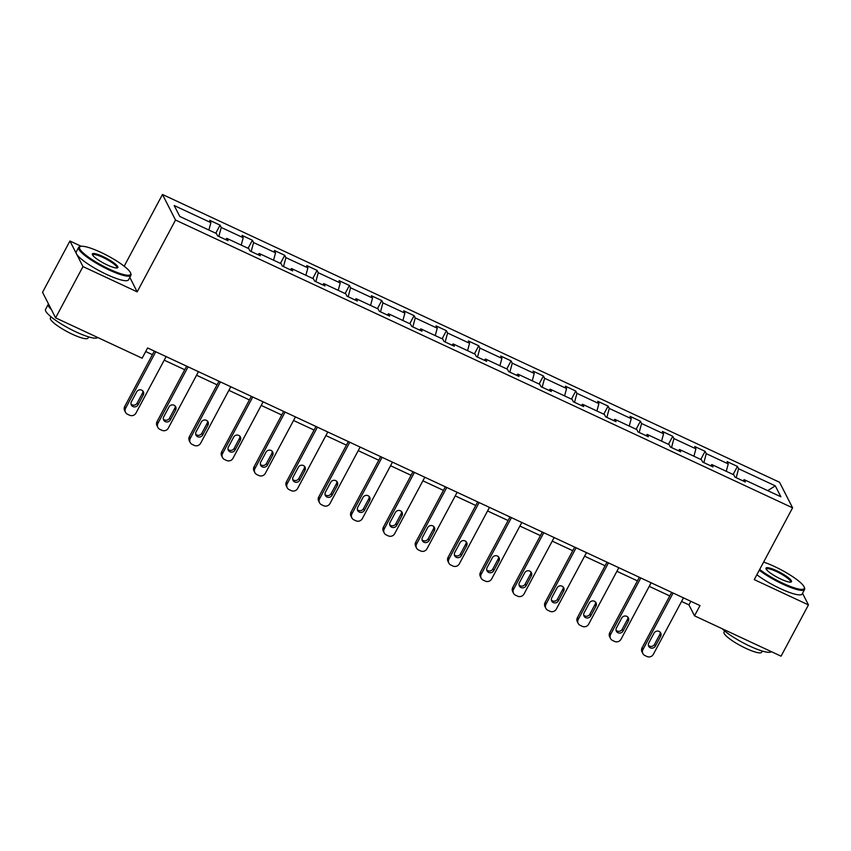 <?xml version="1.0" encoding="UTF-8"?>
<svg xmlns="http://www.w3.org/2000/svg" width="851" height="851" viewBox="0 0 851 851"><rect width="100%" height="100%" fill="white"/><g stroke="black" fill="none" stroke-linecap="round" stroke-linejoin="round"><path stroke-width="1.28" d="M81.26 246.29L69.931 241.014L42.55 292.297L55.602 317.859L142.138 358.218L147.617 347.963L700.001 605.572L694.522 615.826L781.069 656.185L808.45 604.901L802.525 593.296M124.182 266.203L162.477 194.485L779.537 482.251L792.589 507.824L175.529 220.047L162.477 194.485M69.931 241.014L82.983 266.576L55.602 317.859M208.878 230.025L210.888 222.643L209.697 220.324L220.069 225.153L215.76 233.227M736.189 477.698L738.604 468.741L775.293 485.857L780.867 496.771L744.178 479.666L745.359 481.974L734.998 477.145L733.817 474.826L711.851 464.582L713.032 466.901L702.66 462.061L701.479 459.753L679.513 449.509L680.694 451.817L670.333 446.988L669.152 444.669L647.175 434.425L648.356 436.744L637.995 431.904L636.814 429.595L614.837 419.341L616.018 421.66L605.657 416.83L604.476 414.511L582.51 404.268L583.69 406.576L573.319 401.746L572.138 399.427L550.172 389.184L551.352 391.503L540.991 386.662L539.811 384.354L517.833 374.11L519.014 376.419L508.653 371.589L507.473 369.27L485.495 359.026L486.676 361.345L476.315 356.505L475.135 354.197L453.168 343.942L454.349 346.261L443.977 341.432L442.797 339.113L420.83 328.869L422.011 331.177L411.65 326.348L410.469 324.029L388.492 313.785L389.673 316.104L379.312 311.264L378.131 308.956L356.154 298.712L357.346 301.02L346.974 296.191L345.793 293.872L323.827 283.628L325.008 285.947L314.647 281.107L313.455 278.798L291.489 268.544L292.67 270.863L282.309 266.033L281.128 263.714L259.151 253.47L260.332 255.779L249.971 250.949L248.79 248.641L226.823 238.386L228.004 240.705L217.633 235.876L216.452 233.557L179.763 216.452L174.2 205.527L210.888 222.643M218.824 236.429L221.249 227.472L220.069 225.153M221.249 227.472L243.216 237.716L242.035 235.408L252.396 240.237L248.088 248.311M251.162 251.502L253.587 242.556L252.396 240.237M253.587 242.556L275.554 252.8L274.373 250.481L284.734 255.321L280.426 263.385M283.489 266.586L285.915 257.63L284.734 255.321M285.915 257.63L307.892 267.874L306.711 265.565L317.072 270.395L312.764 278.468M315.827 281.66L318.253 272.714L317.072 270.395M318.253 272.714L340.219 282.957L339.038 280.639L349.41 285.479L345.091 293.552M348.165 296.744L350.591 287.787L349.41 285.479M350.591 287.787L372.557 298.041L371.376 295.722L381.737 300.552L377.429 308.626M380.503 311.817L382.918 302.871L381.737 300.552M382.918 302.871L404.895 313.115L403.714 310.806L414.075 315.636L409.767 323.71M412.831 326.901L415.256 317.944L414.075 315.636M415.256 317.944L437.233 328.199L436.052 325.88L446.413 330.709L442.105 338.783M445.169 341.985L447.594 333.028L446.413 330.709M447.594 333.028L469.561 343.272L468.38 340.964L478.751 345.793L474.433 353.867M477.507 357.058L479.932 348.112L478.751 345.793M479.932 348.112L501.899 358.356L500.718 356.037L511.079 360.877L506.77 368.951M509.834 372.142L512.259 363.186L511.079 360.877M512.259 363.186L534.237 373.429L533.056 371.121L543.417 375.951L539.109 384.024M542.172 387.216L544.597 378.269L543.417 375.951M544.597 378.269L566.575 388.513L565.394 386.194L575.755 391.035L571.447 399.108M574.51 402.3L576.935 393.343L575.755 391.035M576.935 393.343L598.902 403.597L597.721 401.278L608.093 406.108L603.774 414.182M606.848 417.384L609.273 408.427L608.093 406.108M609.273 408.427L631.24 418.671L630.059 416.362L640.42 421.192L636.112 429.266M639.175 432.457L641.601 423.511L640.42 421.192M641.601 423.511L663.578 433.755L662.397 431.436L672.758 436.276L668.45 444.339M671.513 447.541L673.939 438.584L672.758 436.276M673.939 438.584L695.905 448.828L694.724 446.52L705.096 451.349L700.777 459.423M703.851 462.614L706.277 453.668L705.096 451.349M706.277 453.668L728.243 463.912L727.062 461.593L737.423 466.433L733.115 474.507M738.604 468.741L737.423 466.433M225.568 239.567L226.823 238.386M241.216 245.109L243.216 237.716M257.896 254.651L259.151 253.47M273.554 260.183L275.554 252.8M290.234 269.724L291.489 268.544M305.892 275.267L307.892 267.874M322.572 284.808L323.827 283.628M338.219 290.34L340.219 282.957M354.91 299.882L356.154 298.712M370.557 305.424L372.557 298.041M387.237 314.966L388.492 313.785M402.895 320.508L404.895 313.115M419.575 330.05L420.83 328.869M435.233 335.581L437.233 328.199M451.913 345.123L453.168 343.942M467.561 350.665L469.561 343.272M484.24 360.207L485.495 359.026M499.899 365.739L501.899 358.356M516.578 375.28L517.833 374.11M532.237 380.822L534.237 373.429M548.916 390.364L550.172 389.184M564.575 395.896L566.575 388.513M581.254 405.448L582.51 404.268M596.902 410.98L598.902 403.597M613.582 420.522L614.837 419.341M629.24 426.064L631.24 418.671M645.92 435.606L647.175 434.425M661.578 441.137L663.578 433.755M678.258 450.679L679.513 449.509M693.905 456.221L695.905 448.828M710.596 465.763L711.851 464.582M726.243 471.294L728.243 463.912M742.923 480.836L744.178 479.666M82.983 266.576L137.181 291.85L175.529 220.047M792.589 507.824L754.252 579.627L808.45 604.901M681.577 601.444L688.938 604.88L694.522 615.826M145.702 351.537L152.403 354.665M164.211 360.175L184.741 369.738M196.549 375.248L217.069 384.822M228.876 390.332L249.407 399.906M261.214 405.406L281.745 414.98M293.552 420.49L314.083 430.063M325.89 435.574L346.41 445.137M358.218 450.647L378.748 460.221M390.556 465.731L411.086 475.305M422.894 480.804L443.424 490.378M455.232 495.888L475.752 505.462M487.559 510.962L508.09 520.535M519.897 526.046L540.428 535.619M552.235 541.13L572.755 550.703M584.563 556.203L605.093 565.777M616.901 571.287L637.431 580.861M649.239 586.36L669.769 595.934M690.842 601.306L688.938 604.88M767.719 490.633L775.293 485.857M137.181 291.85L129.809 277.405M683.481 597.87L653.323 654.345A4.744 4.478 153 0 1 646.994 656.515L644.92 655.547A4.744 4.478 153 0 1 642.962 649.515L673.12 593.03M671.673 592.36L642.08 647.781L642.962 649.515M655.408 646.09A3.798 3.585 -27 0 1 648.707 646.271A3.798 3.585 -27 0 1 648.77 642.994L654.025 633.155A3.798 3.585 -27 0 1 660.727 632.974A3.798 3.585 -27 0 1 660.663 636.24L655.408 646.09L654.525 644.367A3.798 3.585 -27 0 1 648.398 645.345M660.153 632.176A3.798 3.585 -27 0 1 659.78 634.516L654.525 644.367M642.888 653.6L642.005 651.877A4.744 4.478 -27 0 1 642.08 647.781M759.677 569.447A28.923 5.617 28.1 0 0 783.058 583.339A28.923 5.617 28.1 0 0 804.291 587.275A28.923 5.617 28.1 0 0 774.453 566.479A28.923 5.617 28.1 0 0 763.602 562.096M804.291 587.275L804.589 588.201A29.636 5.755 -151.9 0 1 804.567 589.477A29.636 5.755 -151.9 0 1 782.835 584.158A29.636 5.755 -151.9 0 1 759.262 570.223M780.91 579.116A14.467 2.808 -151.9 0 1 765.985 568.713A14.467 2.808 -151.9 0 1 776.601 570.691A14.467 2.808 -151.9 0 1 790.994 582.073A14.467 2.808 -151.9 0 1 780.91 579.116M790.43 582.148A13.754 2.67 28.1 0 0 790.558 581.999A13.754 2.67 28.1 0 0 776.378 571.51A13.754 2.67 28.1 0 0 766.294 569.042A13.754 2.67 28.1 0 0 766.24 569.234M771.336 651.653A29.636 5.755 -151.9 0 1 749.752 646.111A29.636 5.755 -151.9 0 1 722.105 628.687M762.283 651.047L761.645 652.249A21.339 4.138 -151.9 0 1 745.997 648.409A21.339 4.138 -151.9 0 1 723.999 632.144L724.637 630.953M804.567 589.477L802.163 593.987A29.636 5.755 -151.9 0 1 780.42 588.669A29.636 5.755 -151.9 0 1 756.858 574.733M109.407 269.182A28.923 5.617 28.1 0 0 130.639 273.118A28.923 5.617 28.1 0 0 100.801 252.321A28.923 5.617 28.1 0 0 80.622 246.407A28.923 5.617 28.1 0 0 109.407 269.182M130.639 273.118L130.937 274.043A29.636 5.755 -151.9 0 1 130.916 275.32A29.636 5.755 -151.9 0 1 109.183 270.001A29.636 5.755 -151.9 0 1 78.632 247.407A29.636 5.755 -151.9 0 1 79.686 246.673L80.622 246.407M107.258 264.959A14.467 2.808 -151.9 0 1 92.344 254.555A14.467 2.808 -151.9 0 1 102.96 256.534A14.467 2.808 -151.9 0 1 117.353 267.916A14.467 2.808 -151.9 0 1 107.258 264.959M116.789 267.991A13.754 2.67 28.1 0 0 116.906 267.842A13.754 2.67 28.1 0 0 102.737 257.353A13.754 2.67 28.1 0 0 92.653 254.885A13.754 2.67 28.1 0 0 92.589 255.077M97.684 337.496A29.636 5.755 -151.9 0 1 76.101 331.954A29.636 5.755 -151.9 0 1 45.56 309.36L48.294 304.233A29.636 5.755 -151.9 0 1 48.496 303.956M88.642 336.89L88.004 338.092A21.339 4.138 -151.9 0 1 72.356 334.252A21.339 4.138 -151.9 0 1 50.358 317.987L50.996 316.795M130.916 275.32L128.512 279.83A29.636 5.755 -151.9 0 1 106.779 274.511A29.636 5.755 -151.9 0 1 76.228 251.917L78.632 247.407M51.368 309.573A29.636 5.755 -151.9 0 1 48.294 304.233M651.143 582.786L620.985 639.271A4.744 4.478 153 0 1 614.656 641.441L612.582 640.473A4.744 4.478 153 0 1 610.624 634.431L640.782 577.957M639.335 577.286L609.742 632.708L610.624 634.431M623.07 631.017A3.798 3.585 -27 0 1 616.369 631.187A3.798 3.585 -27 0 1 616.432 627.921L621.698 618.071A3.798 3.585 -27 0 1 628.389 617.89A3.798 3.585 -27 0 1 628.325 621.166L623.07 631.017L622.187 629.283A3.798 3.585 -27 0 1 616.06 630.261M627.825 617.092A3.798 3.585 -27 0 1 627.442 619.432L622.187 629.283M610.55 638.527L609.667 636.793A4.744 4.478 -27 0 1 609.742 632.708M618.815 567.713L588.658 624.187A4.744 4.478 153 0 1 582.318 626.357L580.244 625.389A4.744 4.478 153 0 1 578.286 619.358L608.444 562.873M607.008 562.203L577.414 617.624L578.286 619.358M590.732 615.933A3.798 3.585 -27 0 1 584.041 616.113A3.798 3.585 -27 0 1 584.105 612.837L589.36 602.987A3.798 3.585 -27 0 1 596.051 602.816A3.798 3.585 -27 0 1 595.987 606.082L590.732 615.933L589.849 614.209A3.798 3.585 -27 0 1 583.722 615.177M595.487 602.019A3.798 3.585 -27 0 1 595.104 604.359L589.849 614.209M578.212 623.443L577.329 621.719A4.744 4.478 -27 0 1 577.414 617.624M586.477 552.629L556.32 609.103A4.744 4.478 153 0 1 549.98 611.273L547.906 610.316A4.744 4.478 153 0 1 545.959 604.274L576.116 547.799M574.67 547.119L545.076 602.551L545.959 604.274M558.394 600.849A3.798 3.585 -27 0 1 551.703 601.029A3.798 3.585 -27 0 1 551.767 597.764L557.022 587.913A3.798 3.585 -27 0 1 563.713 587.733A3.798 3.585 -27 0 1 563.66 591.009L558.394 600.849L557.511 599.125A3.798 3.585 -27 0 1 551.384 600.104M563.149 586.935A3.798 3.585 -27 0 1 562.777 589.275L557.511 599.125M545.874 608.359L545.002 606.635A4.744 4.478 -27 0 1 545.076 602.551M554.139 537.545L523.982 594.03A4.744 4.478 153 0 1 517.653 596.2L515.578 595.232A4.744 4.478 153 0 1 513.621 589.2L543.778 532.715M542.332 532.045L512.738 587.467L513.621 589.2M526.067 585.775A3.798 3.585 -27 0 1 519.365 585.956A3.798 3.585 -27 0 1 519.429 582.68L524.684 572.829A3.798 3.585 -27 0 1 531.386 572.659A3.798 3.585 -27 0 1 531.322 575.925L526.067 585.775L525.184 584.041A3.798 3.585 -27 0 1 519.057 585.02M530.811 571.851A3.798 3.585 -27 0 1 530.439 574.202L525.184 584.041M513.547 593.285L512.664 591.551A4.744 4.478 -27 0 1 512.738 587.467M521.812 522.471L491.655 578.946A4.744 4.478 153 0 1 485.315 581.116L483.24 580.148A4.744 4.478 153 0 1 481.283 574.117L511.44 517.642M509.994 516.961L480.4 572.393L481.283 574.117M493.729 570.691A3.798 3.585 -27 0 1 487.027 570.872A3.798 3.585 -27 0 1 487.091 567.596L492.357 557.756A3.798 3.585 -27 0 1 499.048 557.575A3.798 3.585 -27 0 1 498.984 560.852L493.729 570.691L492.846 568.968A3.798 3.585 -27 0 1 486.719 569.947M498.484 556.777A3.798 3.585 -27 0 1 498.101 559.118L492.846 568.968M481.209 578.201L480.326 576.478A4.744 4.478 -27 0 1 480.4 572.393M489.474 507.387L459.317 563.873A4.744 4.478 153 0 1 452.977 566.043L450.902 565.075A4.744 4.478 153 0 1 448.956 559.033L479.113 502.558M477.666 501.888L448.073 557.309L448.956 559.033M461.391 555.618A3.798 3.585 -27 0 1 454.7 555.788A3.798 3.585 -27 0 1 454.764 552.522L460.019 542.672A3.798 3.585 -27 0 1 466.71 542.491A3.798 3.585 -27 0 1 466.646 545.768L461.391 555.618L460.508 553.884A3.798 3.585 -27 0 1 454.381 554.863M466.146 541.693A3.798 3.585 -27 0 1 465.774 544.044L460.508 553.884M448.871 563.128L447.988 561.394A4.744 4.478 -27 0 1 448.073 557.309M457.136 492.314L426.979 548.789A4.744 4.478 153 0 1 420.639 550.959L418.575 549.991A4.744 4.478 153 0 1 416.618 543.959L446.775 487.474M445.328 486.804L415.735 542.225L416.618 543.959M429.053 540.534A3.798 3.585 -27 0 1 422.362 540.715A3.798 3.585 -27 0 1 422.426 537.438L427.681 527.599A3.798 3.585 -27 0 1 434.382 527.418A3.798 3.585 -27 0 1 434.318 530.684L429.053 540.534L428.181 538.811A3.798 3.585 -27 0 1 422.043 539.789M433.808 526.62A3.798 3.585 -27 0 1 433.436 528.96L428.181 538.811M416.533 548.044L415.66 546.321A4.744 4.478 -27 0 1 415.735 542.225M424.798 477.23L394.641 533.715A4.744 4.478 153 0 1 388.311 535.885L386.237 534.917A4.744 4.478 153 0 1 384.28 528.875L414.437 472.401M412.99 471.72L383.397 527.152L384.28 528.875M396.726 525.45A3.798 3.585 -27 0 1 390.024 525.631A3.798 3.585 -27 0 1 390.088 522.365L395.343 512.515A3.798 3.585 -27 0 1 402.044 512.334A3.798 3.585 -27 0 1 401.98 515.61L396.726 525.45L395.843 523.727A3.798 3.585 -27 0 1 389.715 524.705M401.481 511.536A3.798 3.585 -27 0 1 401.098 513.876L395.843 523.727M384.205 532.971L383.322 531.237A4.744 4.478 -27 0 1 383.397 527.152M392.471 462.157L362.313 518.631A4.744 4.478 153 0 1 355.973 520.801L353.899 519.833A4.744 4.478 153 0 1 351.942 513.802L382.099 457.317M380.663 456.647L351.059 512.068L351.942 513.802M364.388 510.377A3.798 3.585 -27 0 1 357.697 510.557A3.798 3.585 -27 0 1 357.75 507.281L363.015 497.431A3.798 3.585 -27 0 1 369.706 497.261A3.798 3.585 -27 0 1 369.642 500.526L364.388 510.377L363.505 508.643A3.798 3.585 -27 0 1 357.377 509.621M369.143 496.463A3.798 3.585 -27 0 1 368.76 498.803L363.505 508.643M351.867 517.887L350.984 516.163A4.744 4.478 -27 0 1 351.059 512.068M360.133 447.073L329.975 503.547A4.744 4.478 153 0 1 323.635 505.717L321.561 504.749A4.744 4.478 153 0 1 319.614 498.718L349.772 442.243M348.325 441.563L318.731 496.995L319.614 498.718M332.05 495.293A3.798 3.585 -27 0 1 325.359 495.473A3.798 3.585 -27 0 1 325.422 492.208L330.677 482.357A3.798 3.585 -27 0 1 337.368 482.177A3.798 3.585 -27 0 1 337.315 485.453L332.05 495.293L331.167 493.569A3.798 3.585 -27 0 1 325.039 494.548M336.805 481.379A3.798 3.585 -27 0 1 336.432 483.719L331.167 493.569M319.529 502.803L318.646 501.079A4.744 4.478 -27 0 1 318.731 496.995M327.795 431.989L297.637 488.474A4.744 4.478 153 0 1 291.308 490.644L289.234 489.676A4.744 4.478 153 0 1 287.276 483.634L317.434 427.159M315.987 426.489L286.393 481.911L287.276 483.634M299.722 480.219A3.798 3.585 -27 0 1 293.021 480.389A3.798 3.585 -27 0 1 293.084 477.124L298.339 467.273A3.798 3.585 -27 0 1 305.041 467.103A3.798 3.585 -27 0 1 304.977 470.369L299.722 480.219L298.839 478.485A3.798 3.585 -27 0 1 292.712 479.464M304.467 466.295A3.798 3.585 -27 0 1 304.094 468.646L298.839 478.485M287.202 487.729L286.319 485.995A4.744 4.478 -27 0 1 286.393 481.911M295.457 416.916L265.299 473.39A4.744 4.478 153 0 1 258.97 475.56L256.896 474.592A4.744 4.478 153 0 1 254.938 468.561L285.096 412.075M283.649 411.405L254.055 466.827L254.938 468.561M267.384 465.135A3.798 3.585 -27 0 1 260.683 465.316A3.798 3.585 -27 0 1 260.746 462.04L266.012 452.2A3.798 3.585 -27 0 1 272.703 452.019A3.798 3.585 -27 0 1 272.639 455.285L267.384 465.135L266.501 463.412A3.798 3.585 -27 0 1 260.374 464.391M272.139 451.221A3.798 3.585 -27 0 1 271.756 453.562L266.501 463.412M254.864 472.645L253.981 470.922A4.744 4.478 -27 0 1 254.055 466.827M263.129 401.832L232.972 458.317A4.744 4.478 153 0 1 226.632 460.487L224.558 459.519A4.744 4.478 153 0 1 222.6 453.477L252.758 397.002M251.322 396.332L221.728 451.753L222.6 453.477M235.046 450.062A3.798 3.585 -27 0 1 228.355 450.232A3.798 3.585 -27 0 1 228.419 446.966L233.674 437.116A3.798 3.585 -27 0 1 240.365 436.935A3.798 3.585 -27 0 1 240.301 440.212L235.046 450.062L234.163 448.328A3.798 3.585 -27 0 1 228.036 449.307M239.801 436.137A3.798 3.585 -27 0 1 239.418 438.478L234.163 448.328M222.526 457.572L221.643 455.838A4.744 4.478 -27 0 1 221.728 451.753M230.791 386.758L200.634 443.233A4.744 4.478 153 0 1 194.294 445.403L192.22 444.435A4.744 4.478 153 0 1 190.273 438.403L220.43 381.918M218.984 381.248L189.39 436.669L190.273 438.403M202.708 434.978A3.798 3.585 -27 0 1 196.017 435.159A3.798 3.585 -27 0 1 196.081 431.882L201.336 422.032A3.798 3.585 -27 0 1 208.027 421.862A3.798 3.585 -27 0 1 207.974 425.128L202.708 434.978L201.825 433.255A3.798 3.585 -27 0 1 195.698 434.223M207.463 421.064A3.798 3.585 -27 0 1 207.091 423.404L201.825 433.255M190.188 442.488L189.316 440.765A4.744 4.478 -27 0 1 189.39 436.669M198.453 371.674L168.296 428.149A4.744 4.478 153 0 1 161.967 430.319L159.892 429.361A4.744 4.478 153 0 1 157.935 423.319L188.092 366.845M186.646 366.164L157.052 421.596L157.935 423.319M170.381 419.894A3.798 3.585 -27 0 1 163.679 420.075A3.798 3.585 -27 0 1 163.743 416.809L168.998 406.959A3.798 3.585 -27 0 1 175.7 406.778A3.798 3.585 -27 0 1 175.636 410.054L170.381 419.894L169.498 418.171A3.798 3.585 -27 0 1 163.371 419.149M175.125 405.98A3.798 3.585 -27 0 1 174.753 408.32L169.498 418.171M157.861 427.404L156.978 425.681A4.744 4.478 -27 0 1 157.052 421.596M166.115 356.59L135.969 413.075A4.744 4.478 153 0 1 129.629 415.245L127.554 414.277A4.744 4.478 153 0 1 125.597 408.246L155.754 351.761M154.308 351.091L124.714 406.512L125.597 408.246M138.043 404.821A3.798 3.585 -27 0 1 131.341 404.991A3.798 3.585 -27 0 1 131.405 401.725L136.671 391.875A3.798 3.585 -27 0 1 143.362 391.705A3.798 3.585 -27 0 1 143.298 394.97L138.043 404.821L137.16 403.087A3.798 3.585 -27 0 1 131.033 404.065M142.798 390.896A3.798 3.585 -27 0 1 142.415 393.247L137.16 403.087M125.522 412.331L124.64 410.597A4.744 4.478 -27 0 1 124.714 406.512M660.663 636.24L659.78 634.516M628.325 621.166L627.442 619.432M595.987 606.082L595.104 604.359M563.66 591.009L562.777 589.275M531.322 575.925L530.439 574.202M498.984 560.852L498.101 559.118M466.646 545.768L465.774 544.044M434.318 530.684L433.436 528.96M401.98 515.61L401.098 513.876M369.642 500.526L368.76 498.803M337.315 485.453L336.432 483.719M304.977 470.369L304.094 468.646M272.639 455.285L271.756 453.562M240.301 440.212L239.418 438.478M207.974 425.128L207.091 423.404M175.636 410.054L174.753 408.32M143.298 394.97L142.415 393.247"/></g></svg>
